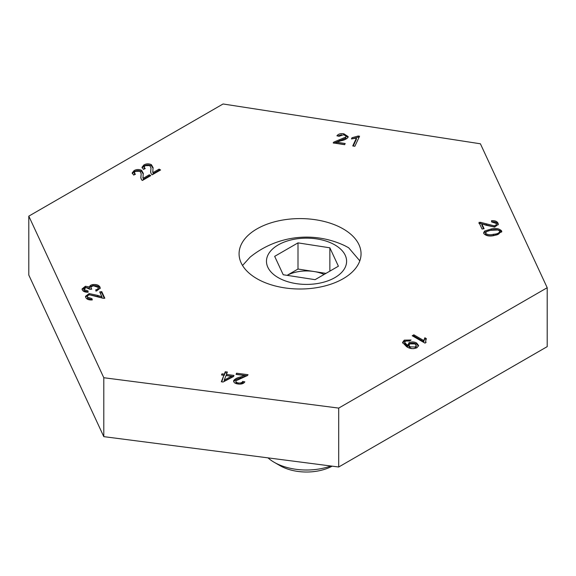 <?xml version="1.0" encoding="UTF-8"?>
<svg xmlns="http://www.w3.org/2000/svg" width="576" height="576" viewBox="0 0 576 576"><rect width="100%" height="100%" fill="white"/><g stroke="black" fill="none" stroke-linecap="round" stroke-linejoin="round"><path stroke-width="0.86" d="M256.939 278.698A60.984 35.208 180 0 1 239.076 253.8A60.984 35.208 180 0 1 276.725 221.27A60.984 35.208 180 0 1 343.181 228.902A60.984 35.208 180 0 1 361.044 253.8A60.984 35.208 180 0 1 323.402 286.33A60.984 35.208 180 0 1 256.939 278.698M235.915 380.815C235.699 381.96 236.563 382.68 238.507 382.982C240.71 383.184 242.107 382.666 242.698 381.413L244.843 381.83C243.67 383.666 241.409 384.394 238.054 383.998C234.835 383.537 233.388 382.37 233.726 380.506C235.058 378.828 237.312 377.654 240.494 376.999L244.62 375.502L236.088 374.393L236.549 373.212L248.047 374.702L247.464 375.523L235.915 380.815L235.829 382.356L237.643 383.94M233.597 381.168L233.726 381.629C235.058 379.951 237.312 378.778 240.494 378.115L244.62 376.625L244.62 375.502M97.733 295.409L101.974 296.834L99.691 291.917L101.743 291.6L104.818 298.231L103.27 298.31L89.676 294.84C87.811 295.258 87.098 296.042 87.545 297.187L91.93 298.62L92.297 299.916C88.898 300.175 86.724 299.347 85.766 297.439L85.493 296.345L89.136 293.566L97.733 295.409L97.733 296.532L101.974 297.958L101.974 296.834M87.545 298.31L87.394 296.554L87.545 298.31L91.93 299.736L91.93 298.62M143.093 175.536L143.071 178.358L149.285 174.787L150.775 175.644L142.394 180.468L141.502 179.734L140.81 177.588L141.199 173.743L139.954 171.245L135.382 171.346L134.251 172.771L135.432 174.247L133.668 175.068L132.178 172.951L134.129 170.582C136.541 169.258 139.025 169.178 141.581 170.345L143.294 173.376L143.093 175.536M340.942 140.789L336.679 142.193L345.182 143.518L344.635 144.691L333.173 142.913L333.821 142.099L345.83 137.052L345.946 136.562L345.83 138.175L345.83 137.052C346.133 135.914 345.319 135.166 343.382 134.813L339.041 136.289L336.917 135.821C338.234 133.992 340.56 133.322 343.901 133.798L348.192 136.642L348.005 137.426C346.536 139.075 344.182 140.198 340.942 140.789M486.058 225.23L481.81 223.812L484.092 228.722L482.047 229.039L478.973 222.415L480.521 222.329L494.107 225.806C495.979 225.382 496.692 224.597 496.246 223.452L491.854 222.026L491.494 220.73C494.885 220.471 497.066 221.292 498.024 223.207L498.29 224.302L494.654 227.081L486.058 225.23M496.397 225.209L496.246 223.452M426.024 342.504L424.973 343.116L412.214 335.75L413.849 334.807L423.792 340.546L424.858 337.759L426.362 338.63L425.65 341.035L426.024 342.504M28.8 216.144L103.795 377.726L338.71 408.096L547.2 287.719L480.406 143.791L223.07 103.982L28.8 216.144L28.8 275.062L103.795 436.644L338.71 467.006L547.2 346.637L547.2 287.719M404.64 342.41L404.64 343.534L407.664 346.522L408.917 342.749C411.581 341.568 414.158 341.662 416.65 343.03L418.608 345.514L416.974 347.731C413.172 349.178 409.709 348.818 406.584 346.666L402.545 342.468L404.273 340.142L411.07 339.998L409.601 341.035L405.662 341.042L404.64 342.41L407.347 345.226L407.527 344.736M483.862 233.626L483.646 232.74L484.603 231.07L491.206 228.989C495.914 227.945 499.378 228.571 501.588 230.882L501.797 231.768L494.237 235.526C489.521 236.57 486.065 235.937 483.862 233.626M358.193 136.015L359.561 136.224L354.866 146.275L352.742 145.944L356.4 138.118L351.454 138.931L352.008 137.743L358.193 136.015L358.193 137.138L359.071 137.275M152.906 169.87L152.885 172.692L159.098 169.121L160.589 169.978L152.208 174.802L151.315 174.067L150.624 171.922L151.013 168.077L149.767 165.578L145.195 165.679L144.065 167.105L145.246 168.581L143.482 169.402L141.991 167.285L143.942 164.916C146.354 163.591 148.838 163.512 151.402 164.678L153.108 167.71L152.906 169.87M82.123 289.519L85.406 287.374L89.568 288.209L89.568 287.086C89.604 285.761 90.742 284.918 92.974 284.551C96.516 284.249 98.849 285.098 99.972 287.086L100.21 288.086L96.559 291.031L95.71 289.843C97.682 289.361 98.518 288.533 98.208 287.359L93.629 285.847C91.57 286.265 90.749 287.093 91.159 288.331L91.8 289.166L89.863 289.318L85.946 287.518L84.002 289.584L87.962 290.909L88.157 292.198C85.14 292.306 83.174 291.528 82.26 289.879L82.044 288.958L85.406 286.25L89.568 286.956M98.338 289.03L98.208 287.359M91.073 289.224L91.022 287.734L91.159 289.217M84.002 290.7L83.873 289.051L84.002 290.7L87.962 292.032L87.962 290.909M224.316 374.155L225.252 371.75L227.383 372.024L226.447 374.429L233.993 375.415L233.546 376.538L223.078 382.018L221.335 381.787L223.87 375.278L221.515 374.976L221.962 373.846L224.316 374.155L224.316 375.271L225.252 371.75M103.795 377.726L103.795 436.644M338.71 408.096L338.71 467.006M413.186 336.312L413.849 335.923L413.849 334.807M413.849 335.923L423.792 341.669L423.792 340.546M423.792 341.669L424.858 337.759M424.858 338.882L425.938 339.502M425.65 341.035L425.693 342.698M402.631 343.03L404.273 341.266L404.273 340.142M404.273 341.266L410.04 340.726M407.347 346.342L407.347 345.226M407.628 345.283L408.917 343.872L408.917 342.749M408.917 343.872C411.581 342.691 414.158 342.785 416.65 344.153L416.65 343.03M416.65 344.153L418.522 346.082M413.784 348.66L415.253 348.149L416.275 346.766L416.275 345.643L414.929 343.922L409.896 343.886L408.859 345.254L410.141 346.831L415.253 347.026L416.275 345.643M408.859 345.254L408.859 346.378L410.141 347.947L412.085 348.653M410.141 347.947L410.141 346.831M415.253 348.149L415.253 347.026M483.61 228.802L481.81 224.928L481.81 223.812M478.973 223.538L480.521 223.452L480.521 222.329M480.521 223.452L494.107 226.922L494.107 225.806M494.107 226.922C495.979 226.505 496.692 225.72 496.246 224.575M491.494 221.846C494.885 221.587 497.066 222.415 498.024 224.323L498.024 223.207M498.024 224.323L498.211 224.849M483.732 233.302L484.603 232.193L484.603 231.07M484.603 232.193L491.206 230.112L491.206 228.989M491.206 230.112C495.914 229.061 499.378 229.694 501.588 232.006L501.588 230.882M485.611 234.475L485.51 232.934L485.611 234.475C487.584 235.944 490.262 236.246 493.646 235.382C497.347 235.159 499.399 234.115 499.817 232.265M497.945 229.982L491.789 230.256C488.102 230.479 486.043 231.516 485.611 233.352C487.584 234.828 490.262 235.13 493.646 234.259C497.347 234.036 499.399 232.999 499.817 231.142L497.945 229.982M499.918 232.711L499.817 231.142M493.646 235.382L493.646 234.259M344.693 144.562L336.679 143.309L336.679 142.193M333.821 143.014L333.821 142.099M333.821 143.215L345.83 138.175M337.745 136.001L341.554 134.762M343.901 134.914L343.901 133.798M344.03 134.942L348.091 137.21M353.232 146.023L356.4 139.234L356.4 138.118M351.994 138.895L352.008 137.743M352.008 138.866L358.193 137.138M142.884 177.437L143.071 178.358M143.071 179.482L149.285 175.903L149.285 174.787M149.285 175.903L149.803 176.206M140.832 178.056L141.199 173.743M134.251 172.771L134.554 174.658M132.278 173.52L134.129 171.706L134.129 170.582M134.129 171.706C136.541 170.374 139.025 170.294 141.581 171.468L141.581 170.345M141.581 171.468L143.273 173.988M152.698 171.77L152.885 172.692M152.885 173.815L159.098 170.237L159.098 169.121M159.098 170.237L159.617 170.539M150.646 172.39L151.013 168.077M144.065 167.105L144.367 168.991M142.092 167.854L143.942 166.039L143.942 164.916M143.942 166.039C146.354 164.714 148.838 164.628 151.402 165.802L151.402 164.678M151.402 165.802L153.086 168.322M100.181 292.968L101.743 292.723L101.743 291.6M101.743 292.723L104.328 298.296M85.572 296.914L89.136 294.689L89.136 293.566M89.136 294.689L97.733 296.532M89.568 288.209C89.604 286.884 90.742 286.034 92.974 285.674C96.516 285.372 98.849 286.214 99.972 288.209L99.972 287.086M99.972 288.209L100.13 288.626M95.71 290.966C97.682 290.484 98.518 289.656 98.208 288.475M85.406 287.374L85.406 286.25M92.974 285.674L92.974 284.551M236.506 374.45L236.549 373.212M236.549 374.328L247.226 375.718M238.507 384.048L238.507 382.982M240.35 384.106L242.698 382.536L242.698 381.413M242.698 382.536L244.066 382.802M225.252 372.874L226.966 373.097M233.568 376.481L226.447 375.552L226.447 374.429M221.753 381.845L223.87 375.278M221.933 375.026L221.962 373.846M221.962 374.969L224.316 375.271M224.237 380.088L224.237 381.211L231.451 377.388L231.451 376.265L226.001 375.559L224.237 380.088L231.451 376.265M359.813 260.842L348.646 247.752L344.916 245.758A89.539 89.539 0 0 0 250.085 257.162L242.539 265.486M334.865 244.922A40.061 23.126 0 0 0 278.208 244.922A40.061 23.126 0 0 0 278.208 277.632A40.061 23.126 0 0 0 334.865 277.632A40.061 23.126 0 0 0 334.865 244.922M338.4 266.206L315.072 279.67L283.212 274.745L274.673 256.349L298.001 242.878L329.861 247.81L338.4 266.206M287.093 275.342L298.001 269.042L298.001 242.878M298.001 269.042L325.98 273.377M329.861 271.13L329.861 247.81M324.13 274.442A28.57 16.495 0 0 0 313.934 271.512A28.57 16.495 0 0 0 287.114 275.35M268.02 457.87A45.785 26.431 0 0 0 274.162 462.269L280.094 465.696A37.397 21.593 0 0 0 332.15 466.157M274.162 462.269A45.785 26.431 0 0 0 330.818 465.991M486.576 225.108L486.576 223.985M339.336 141.026L339.336 139.903M140.976 177.019L140.976 175.896M150.79 171.353L150.79 170.23M240.494 378.115L240.494 376.999"/></g></svg>
